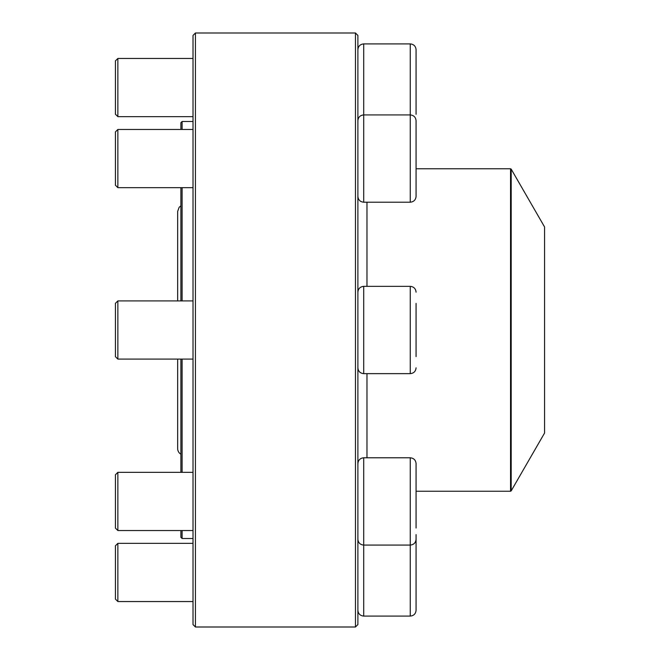 <?xml version="1.0" encoding="UTF-8"?>
<svg xmlns="http://www.w3.org/2000/svg" width="660" height="660" viewBox="0 0 660 660"><rect width="100%" height="100%" fill="white"/><g stroke="black" fill="none" stroke-linecap="round" stroke-linejoin="round"><path stroke-width="0.99" d="M355.459 330L355.459 33L195.442 33L195.442 627L355.459 627L355.459 330M355.459 33L357.885 35.425L357.885 624.574L355.459 627M195.442 627L193.017 624.574L193.017 35.425L195.442 33M410.248 43.906L363.701 43.906L363.701 202.207L410.248 202.207L410.248 43.906C413.787 44.253 415.726 46.192 416.072 49.731L416.072 114.295M117.86 116.647L115.434 114.221L115.434 60.885L117.86 58.459L117.86 116.647L193.017 116.647M357.885 120.739C358.223 117.208 360.162 115.269 363.701 114.922L410.248 114.922C413.787 115.269 415.726 117.208 416.072 120.739L416.072 196.383C415.726 199.922 413.787 201.861 410.248 202.207M117.86 187.654L115.434 185.229L115.434 131.893L117.86 129.467L117.86 187.654L193.017 187.654M416.072 303.402L416.072 356.598M117.86 359.098L115.434 356.672L115.434 303.328L117.86 300.902L117.86 359.098L193.017 359.098M182.102 530.533L182.102 538.502L180.898 537.298L180.898 530.533L117.86 530.533L193.017 530.533M180.898 472.345L180.898 359.098M180.898 300.902L180.898 187.654M180.898 129.467L180.898 122.702L182.102 121.498L182.102 129.467M182.102 187.654L182.102 300.902M182.102 359.098L182.102 472.345M511.186 490.867L544.566 433.042L544.566 226.958L511.186 169.133L511.186 490.867L510.551 491.23L510.551 168.77L416.072 168.77M180.898 454.187A6.46 6.46 0 0 1 177.664 448.594L177.664 359.098M410.248 457.792L363.701 457.792L363.701 616.093L410.248 616.093L410.248 457.792C413.787 458.139 415.726 460.078 416.072 463.617L416.072 528.033M117.86 501.435L117.86 530.533L115.434 528.107L115.434 474.771L117.86 472.345L117.86 501.435M416.072 534.625L416.072 610.269C415.726 613.808 413.787 615.747 410.248 616.093M117.86 601.54L115.434 599.115L115.434 545.779L117.86 543.353L117.86 601.54L193.017 601.54M363.701 545.077C360.162 544.731 358.223 542.792 357.885 539.261C358.223 542.792 360.17 544.731 363.701 545.077L410.248 545.077C413.787 544.731 415.726 542.792 416.072 539.261M410.248 286.358L363.701 286.358L363.701 373.642L410.248 373.642L410.248 286.358C413.787 286.704 415.726 288.643 416.072 292.182M366.976 457.792L366.976 373.642M366.976 286.358L366.976 202.207M117.86 58.459L193.017 58.459M363.701 43.906C360.17 44.253 358.223 46.192 357.885 49.731M117.86 129.467L193.017 129.467M363.701 202.207C360.17 201.861 358.223 199.922 357.885 196.383M117.86 300.902L193.017 300.902M363.701 286.358C360.17 286.704 358.223 288.643 357.885 292.182M363.701 373.642C360.17 373.296 358.223 371.357 357.885 367.818M410.248 373.642C413.787 373.296 415.726 371.357 416.072 367.818M193.017 121.498L182.102 121.498M193.017 538.502L182.102 538.502M510.551 491.23L416.072 491.23M510.551 168.77L511.186 169.133M180.898 205.813L179.149 207.289L177.664 211.406L177.664 300.902M117.86 472.345L193.017 472.345M363.701 457.792C360.17 458.139 358.223 460.078 357.885 463.617M115.434 528.107L117.86 530.533M117.86 543.353L193.017 543.353M363.701 616.093C360.17 615.747 358.223 613.808 357.885 610.269"/></g></svg>
